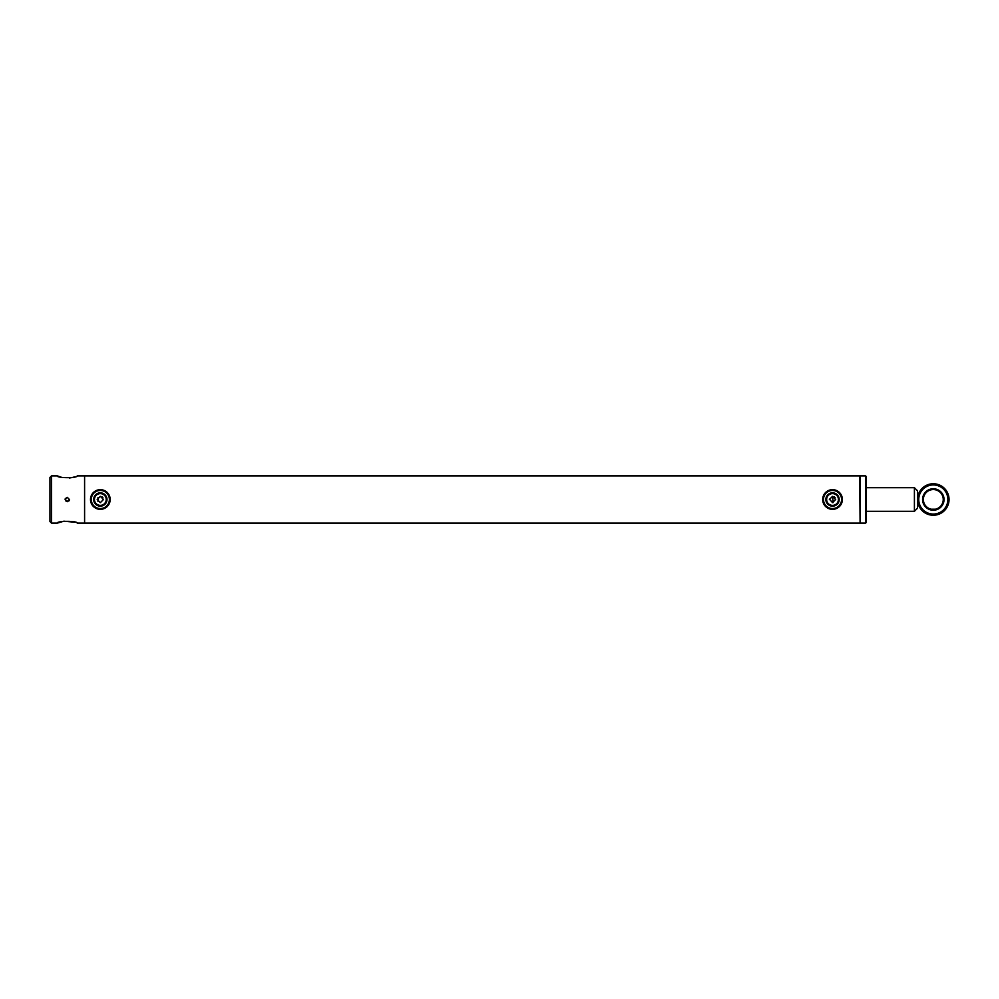 <?xml version="1.0" encoding="UTF-8"?>
<svg xmlns="http://www.w3.org/2000/svg" width="999" height="999" viewBox="0 0 999 999"><rect width="100%" height="100%" fill="white"/><g stroke="black" fill="none" stroke-linecap="round" stroke-linejoin="round"><path stroke-width="1.5" d="M97.19 499.5L100.337 496.353L103.484 499.5L100.337 502.647L97.19 499.5M829.382 499.5L832.529 496.353L835.676 499.5L832.529 502.647L829.395 499.138M61.726 477.372L57.33 475.886C56.718 478.234 77.822 478.234 77.21 475.886L859.689 475.886L860.089 522.727M51.523 523.114L49.95 521.54L49.95 477.46L51.523 475.886L51.523 523.114L57.33 523.114C56.706 520.766 77.835 520.754 77.21 523.114L84.59 523.114L84.59 475.886L84.59 523.114L859.689 523.114M102.972 497.777L102.085 496.878M835.164 497.777L834.277 496.878M832.529 496.353L833.141 502.584M914.41 487.687L914.41 511.313L917.557 508.166L917.557 490.834L914.41 487.687L866.383 487.687M100.337 506.168A6.668 6.668 0 0 1 93.669 499.5A6.668 6.668 0 0 1 100.337 492.832A6.668 6.668 0 0 1 107.005 499.5A6.668 6.668 0 0 1 100.337 506.168M100.337 493.618A5.882 5.882 0 0 0 94.455 499.5A5.882 5.882 0 0 0 100.337 505.382A5.882 5.882 0 0 0 106.219 499.5A5.882 5.882 0 0 0 100.337 493.618M100.337 508.553A9.053 9.053 0 0 0 109.39 499.5A9.053 9.053 0 0 0 100.337 490.447A9.053 9.053 0 0 0 91.284 499.5A9.053 9.053 0 0 0 100.337 508.553M100.337 509.34A9.84 9.84 0 0 0 110.177 499.5A9.84 9.84 0 0 0 100.337 489.66A9.84 9.84 0 0 0 90.497 499.5A9.84 9.84 0 0 0 100.337 509.34M831.505 506.093A6.668 6.668 0 0 1 825.936 498.476A6.668 6.668 0 0 1 833.553 492.907A6.668 6.668 0 0 1 839.123 500.524A6.668 6.668 0 0 1 831.505 506.093M833.441 493.681A5.882 5.882 0 0 0 826.71 498.588A5.882 5.882 0 0 0 831.618 505.319A5.882 5.882 0 0 0 838.348 500.412A5.882 5.882 0 0 0 833.441 493.681M831.131 508.441A9.053 9.053 0 0 0 841.47 500.899A9.053 9.053 0 0 0 833.928 490.559A9.053 9.053 0 0 0 823.588 498.101A9.053 9.053 0 0 0 831.131 508.441M831.006 509.228A9.84 9.84 0 0 0 842.257 501.023A9.84 9.84 0 0 0 834.053 489.772A9.84 9.84 0 0 0 822.801 497.977A9.84 9.84 0 0 0 831.006 509.228M860.089 475.886L860.089 523.114L865.596 523.114L865.596 475.886L860.089 475.886M865.596 475.886L866.383 476.673L866.383 522.327L865.596 523.114M97.977 497.415L97.977 501.585M67.695 501.623L65.11 499.5L67.27 497.34L69.431 499.5L67.27 501.66L65.472 500.711M65.272 498.676L67.27 497.34M57.33 523.114L63.899 521.191L74.937 522.252M74.276 476.96L72.802 477.372M71.129 477.734L69.231 477.984M69.268 500.324L68.806 501.036M935.464 509.203L931.143 509.203L935.464 509.203M922.577 499.5A10.727 10.727 0 0 1 933.303 488.773A10.727 10.727 0 0 1 944.03 499.5A10.727 10.727 0 0 1 933.303 510.227A10.727 10.727 0 0 1 922.577 499.5M923.363 499.5A9.94 9.94 0 0 1 933.303 489.56A9.94 9.94 0 0 1 943.243 499.5A9.94 9.94 0 0 1 933.303 509.44A9.94 9.94 0 0 1 923.363 499.5M947.864 499.5A14.56 14.56 0 0 1 933.303 514.06A14.56 14.56 0 0 1 918.743 499.5A14.56 14.56 0 0 1 933.303 484.94A14.56 14.56 0 0 1 947.864 499.5M949.05 499.5A15.747 15.747 0 0 1 933.303 515.247A15.747 15.747 0 0 1 917.557 499.5A15.747 15.747 0 0 1 933.303 483.753A15.747 15.747 0 0 1 949.05 499.5M914.41 511.313L866.383 511.313M51.523 475.886L57.33 475.886"/></g></svg>
